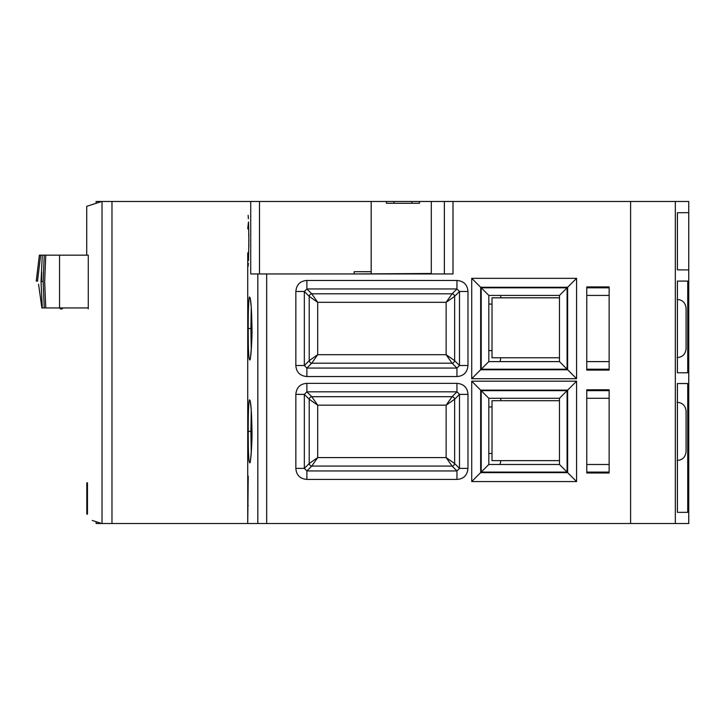 <?xml version="1.0" encoding="UTF-8"?>
<svg xmlns="http://www.w3.org/2000/svg" width="725" height="725" viewBox="0 0 725 725"><rect width="100%" height="100%" fill="white"/><g stroke="black" fill="none" stroke-linecap="round" stroke-linejoin="round"><path stroke-width="1.09" d="M677.395 269.845L688.75 269.917L677.395 269.845L677.395 212.733L688.75 212.661L688.75 523.522L630.605 523.522L630.605 201.477L419.485 201.477L419.485 203.272L386.389 203.272L386.389 201.477L96.108 201.477L96.108 203.308L101.727 201.477L86.674 206.371M677.395 212.733L688.75 212.661L688.75 201.477L630.605 201.477L630.605 523.522L257.81 523.522L257.81 273.941L250.723 273.941L250.723 201.477M386.389 201.477L419.485 201.477M393.992 203.272L393.992 201.477M411.882 203.272L411.882 201.477M371.182 273.488L371.182 201.477L371.182 271.703L354.19 271.703L354.19 273.941L431.303 273.488M675.328 523.522L675.328 201.477M677.395 372.786L677.395 281.092L687.717 281.092L687.717 372.786L677.395 372.786L687.717 372.786M687.717 383.525L687.717 512.339L677.395 512.339L677.395 383.525L687.717 383.525L677.395 383.525M677.395 281.092L687.717 281.092M677.395 512.339L687.717 512.339M492.021 304.083L488.813 304.083M488.813 350.601L492.021 350.601M500.567 295.41A17.889 17.889 0 0 1 500.921 297.821M500.83 357.76A17.889 17.889 0 0 1 499.906 361.603M559.482 297.821L492.021 297.821L492.021 357.76L559.482 357.76M492.021 406.961L488.813 406.961M488.813 453.478L492.021 453.478M500.567 398.279A17.889 17.889 0 0 1 500.921 400.698M500.83 460.629A17.889 17.889 0 0 1 499.906 464.48M559.482 400.698L492.021 400.698L492.021 460.629L559.482 460.629M93.425 204.178L92.428 204.495M92.247 520.441L101.727 523.522L257.81 523.522M86.81 482.814L86.81 514.125L87.471 514.125L87.471 482.814L86.81 482.814L87.471 482.814M87.471 514.125L86.81 514.125M88.278 308.823L88.278 255.155L86.719 255.155L86.719 206.371M96.733 521.9L96.108 521.692L96.108 523.522L101.727 523.522C94.232 521.085 94.232 521.085 101.727 523.522M93.425 520.822L92.428 520.505M111.976 201.477L111.976 523.522M248.738 229.363A2.683 1.269 180 0 1 247.733 228.375L248.521 221.995L248.865 240.845L248.485 260.574L247.733 253.306L247.733 476.108L248.231 476.108L247.733 523.522L247.733 253.306A2.683 1.269 -0 0 1 248.738 252.318M248.222 328.507C248.186 311.161 248.575 300.667 249.409 297.005C250.778 296.888 251.629 307.382 251.974 328.507C251.774 345.907 251.077 356.401 249.88 359.999C248.729 360.071 248.177 349.577 248.222 328.507L250.904 328.507L251.258 307.119M248.222 431.384C248.186 414.038 248.575 403.535 249.409 399.883C250.778 399.756 251.629 410.259 251.974 431.384C251.774 448.775 251.077 459.278 249.88 462.876C248.729 462.949 248.177 452.454 248.222 431.384L250.904 431.384L251.258 409.997M677.123 460.457C682.551 460.076 685.533 457.094 686.067 451.512L686.067 411.256C685.533 405.665 682.551 402.683 677.123 402.312M251.258 452.772L250.904 431.384M453.007 201.477L453.007 273.941L257.81 273.941M609.136 370.103L609.136 286.91L586.77 286.91L586.77 370.103L609.136 370.103M609.136 472.981L609.136 389.787L586.77 389.787L586.77 472.981L609.136 472.981M467.978 468.395C467.353 475.256 463.674 478.935 456.949 479.424L456.949 470.942L459.496 468.395L467.978 468.395L467.978 394.373L459.496 394.373L456.949 391.826L456.949 383.335C463.81 383.969 467.489 387.648 467.978 394.373M295.854 394.373C296.489 387.503 300.159 383.824 306.883 383.335L306.883 391.826L304.337 394.373L295.854 394.373L295.854 468.395L304.337 468.395L306.883 470.942L306.883 479.424C300.023 478.79 296.344 475.12 295.854 468.395M456.949 280.466C463.81 281.092 467.489 284.771 467.978 291.495L459.496 291.495L456.949 288.949L456.949 280.466L306.883 280.466L306.883 288.949L304.337 291.495L295.854 291.495C296.489 284.626 300.159 280.956 306.883 280.466M306.883 376.547C300.023 375.922 296.344 372.242 295.854 365.518L304.337 365.518L306.883 368.064L306.883 376.547L456.949 376.547L456.949 368.064L459.496 365.518L467.978 365.518C467.353 372.387 463.674 376.058 456.949 376.547M431.303 201.477L431.303 273.941M677.123 357.579C682.551 357.208 685.533 354.226 686.067 348.634L686.067 308.379C685.533 302.787 682.551 299.806 677.123 299.434M488.813 361.603L488.813 295.41L559.482 295.41L559.482 361.603L488.813 361.603L481.21 369.206L481.21 287.807L567.095 287.807L567.095 369.206L481.21 369.206L471.721 378.695L471.721 278.318L576.583 278.318L576.583 378.695L471.721 378.695M559.482 295.41L576.583 278.318M488.813 295.41L471.721 278.318M559.482 361.603L576.583 378.695M609.136 361.603L586.77 361.603M609.136 369.206L586.77 369.206M586.77 295.41L609.136 295.41M586.77 287.807L609.136 287.807M609.136 472.084L586.77 472.084M609.136 464.48L586.77 464.48M586.77 390.675L609.136 390.675M586.77 398.279L609.136 398.279M454.629 463.529A2.683 2.429 -45 0 1 452.083 466.075L456.949 470.942L306.883 470.942L311.759 466.066A2.683 2.429 45 0 1 309.212 463.529L309.212 399.239A2.683 2.429 135 0 1 311.759 396.693L452.083 396.693A2.683 2.429 -135 0 1 454.629 399.239L454.629 463.529L446.138 457.584L452.083 466.075L311.759 466.066L317.695 457.584L309.212 463.529L304.337 468.395L304.337 394.373L309.212 399.239L317.695 405.175L311.759 396.693L306.883 391.826L456.949 391.826L452.083 396.693L446.138 405.175L454.629 399.239L459.496 394.373L459.496 468.395L454.629 463.529M576.583 381.187L567.095 390.675L567.095 472.084L567.639 472.637L567.639 390.132L480.666 390.132L480.666 472.637L567.639 472.637L576.583 481.572L471.721 481.572L471.721 381.187L576.583 381.187L576.583 481.572M559.482 464.48L488.813 464.48L488.813 398.279L559.482 398.279L559.482 464.48L567.095 472.084L481.21 472.084L471.721 481.572M488.813 464.48L481.21 472.084L481.21 390.675L471.721 381.187M488.813 398.279L481.21 390.675L567.095 390.675L559.482 398.279M454.629 296.362A2.683 2.429 45 0 0 452.083 293.815L446.138 302.307L317.695 302.307L317.695 354.706L446.138 354.706L446.138 302.307L454.629 296.362L459.496 291.495L459.496 365.518L454.629 360.651L446.138 354.706L452.083 363.198A2.683 2.429 135 0 0 454.629 360.651L454.629 296.362M311.759 363.198L317.695 354.706L309.212 360.651A2.683 2.429 -135 0 0 311.759 363.198L452.083 363.198L456.949 368.064L306.883 368.064L311.759 363.198M309.212 296.362L317.695 302.307L311.759 293.815A2.683 2.429 -45 0 0 309.212 296.362L309.212 360.651L304.337 365.518L304.337 291.495L309.212 296.362M251.258 349.894L250.904 328.507M248.231 505.633L247.733 505.633M247.733 476.108L248.231 476.108M41.751 281.545L43.156 281.545L44.252 307.935L41.878 307.935L38.561 284.227M44.252 307.935L45.775 307.935L44.669 281.545L45.775 255.155L59.55 255.155L59.55 307.935L45.775 307.935M59.55 307.935L88.278 307.935M37.501 281.092L40.672 255.155L39.367 255.155L36.25 281.092L37.718 281.092M41.552 281.092L41.724 271.984M40.672 255.155L45.775 255.155M88.278 255.155L59.55 255.155M60.329 307.935L60.329 308.941L62.042 308.941L62.975 307.935M102.026 201.477L102.026 523.522M266.673 273.941L266.673 523.522M306.883 383.335L456.949 383.335M456.949 479.424L306.883 479.424M295.854 365.518L295.854 291.495M467.978 291.495L467.978 365.518M444.371 273.941L444.371 201.477M480.666 369.759L567.639 369.759L567.639 287.254L480.666 287.254L480.666 369.759M259.487 201.477L259.487 273.941M317.695 457.584L446.138 457.584L446.138 405.175L317.695 405.175L317.695 457.584M456.949 288.949L452.083 293.815L311.759 293.815L306.883 288.949L456.949 288.949M43.156 281.545L44.252 255.155M42.286 307.935L41.035 281.545L42.286 255.155M248.14 266.365L248.358 263.248M248.829 246.853L248.82 234.003M248.14 215.316L248.376 218.723M250.27 401.269L251.285 410.305L251.965 431.384C252.418 442.921 250.007 466.8 250.125 461.752L250.279 461.49M250.27 298.392L251.285 307.427L251.965 328.507C252.418 340.043 250.007 363.932 250.125 358.875L250.279 358.612"/></g></svg>
